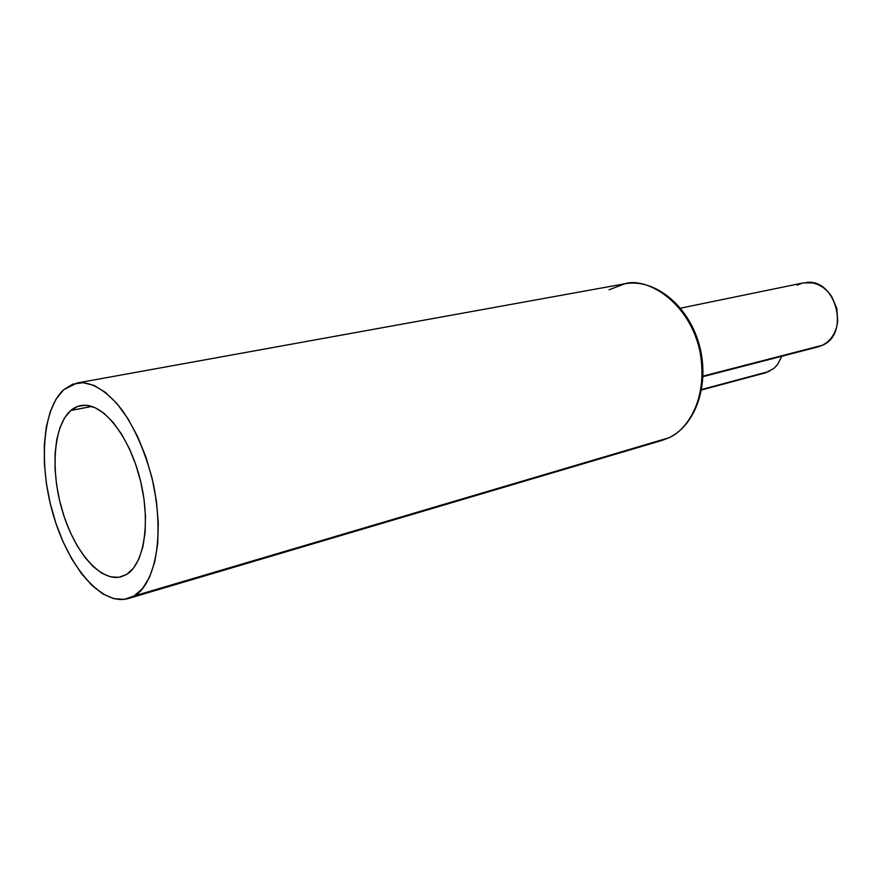 <?xml version="1.0" encoding="UTF-8"?>
<svg xmlns="http://www.w3.org/2000/svg" width="882" height="882" viewBox="0 0 882 882"><rect width="100%" height="100%" fill="white"/><g stroke="black" fill="none" stroke-linecap="round" stroke-linejoin="round"><path stroke-width="1.32" d="M781.86 356.24L777.417 364.729L773.746 368.555L765.62 372.777M797.24 285.14L802.223 283.166M803.403 282.89L812.961 282.913L818.309 284.654L823.358 287.598L827.9 291.622L831.759 296.584L836.809 308.468L837.713 321.368L836.533 327.564L834.317 333.253L831.175 338.203L827.217 342.238L822.619 345.204L818.198 346.835M91.75 406.437L70.758 410.516C53.438 425.609 50.241 470.657 62.435 511.196C74.496 551.834 100.405 582.098 120.944 576.85L126.655 574.414C144.163 563.907 150.822 522.376 140.381 480.315C130.095 438.2 105.134 405.323 85.047 405.268C79.755 405.158 74.992 406.9 70.758 410.516L91.75 406.437M609.131 289.77L624.721 283.806C645.392 276.716 689.625 300.63 700.187 352.546C708.775 403.217 683.936 431.904 668.71 437.836L669.184 437.604M769.457 371.344L701.631 389.513L765.378 372.832M806.181 282.505C835.772 278.095 850.358 333.617 822.619 345.204L703.02 376.107L817.901 346.902M128.43 598.492L661.985 440.427L668.997 437.726C696.571 424.727 710.231 382.556 698.941 343.76C687.883 304.918 654.411 278.194 624.721 283.806C645.392 276.716 689.625 300.63 700.187 352.546C708.775 403.217 683.936 431.904 668.71 437.836L134.02 596.012C147.184 590.212 167.062 554.657 153.468 484.196C146.302 454.594 135.872 429.92 122.19 410.207C104.451 387.319 88.046 381.156 76.91 383.031L63.669 389.734L56.117 399.028L50.274 411.596L46.316 426.932L44.343 444.418L44.365 463.458L46.36 483.38L50.252 503.523L55.897 523.247L63.129 541.901L71.707 558.846L81.387 573.509L91.838 585.328L102.72 593.84L113.646 598.624L124.219 599.396L134.02 596.012L142.63 588.459L149.664 576.927L154.78 561.79L157.713 543.588L158.275 523.07L156.423 501.108L152.211 478.672L145.817 456.766L137.526 436.37L127.747 418.388L116.909 403.548L105.52 392.435L94.043 385.423L82.974 382.678L72.732 384.177L63.669 389.734C42.016 409.424 38.444 466.192 53.846 516.83C69.094 567.589 101.651 605.592 127.658 598.691L134.02 596.012L668.71 437.836L661.985 440.427L668.909 437.77M126.655 574.414L118.927 577.291L110.559 576.85L101.86 573.212L93.172 566.564L84.793 557.215L77.021 545.55L70.108 532L64.287 517.05L59.744 501.208L56.624 485.034L55.048 469.048L55.07 453.811L56.713 439.853L59.943 427.682L64.673 417.759L70.758 410.516L78.013 406.271L86.182 405.268L94.969 407.627L104.032 413.338L113.006 422.235L121.507 434.021L129.18 448.221L135.663 464.274L140.679 481.484L143.998 499.102L145.486 516.378L145.089 532.552L142.851 546.95L138.893 559.012L133.403 568.273L126.655 574.414M765.686 372.766L701.554 389.965M818.253 346.824L702.998 376.647M680.507 308.171L803.491 282.868M624.721 283.806L76.91 383.031"/></g></svg>
